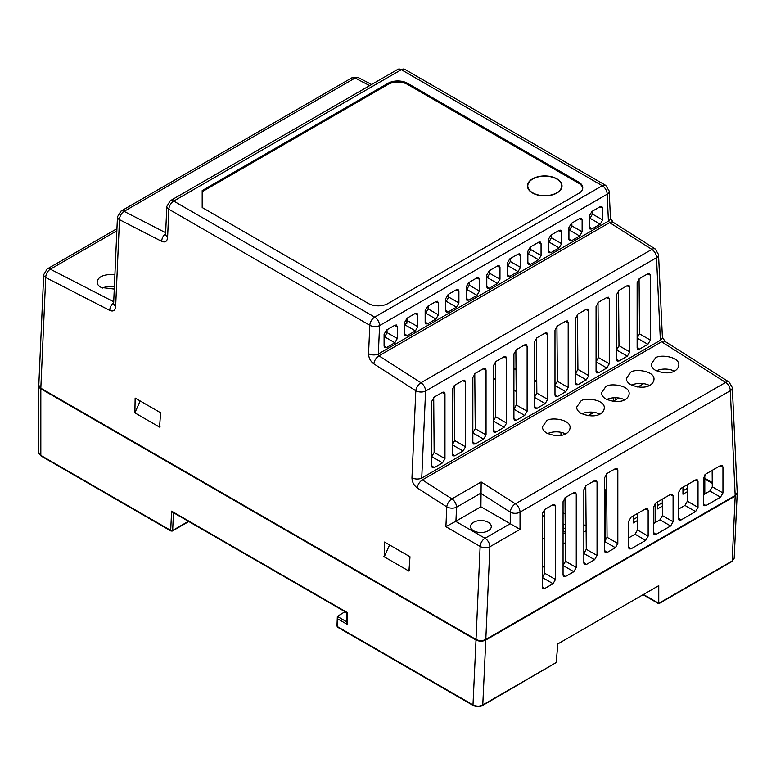 <?xml version="1.0" encoding="UTF-8"?>
<svg xmlns="http://www.w3.org/2000/svg" width="776" height="776" viewBox="0 0 776 776"><rect width="100%" height="100%" fill="white"/><g stroke="black" fill="none" stroke-linecap="round" stroke-linejoin="round"><path stroke-width="1.16" d="M542.278 566.208L544.674 567.586M544.442 539.223L542.278 537.972M542.278 516.544L544.248 515.4M563.056 512.713L565.112 513.896M583.843 524.702L586.093 526.002M586.132 530.687L583.843 532.006M565.345 542.686L563.056 544.015M563.056 523.878A9.574 5.529 180 0 1 565.2 524.76M565.268 532.763A9.574 5.529 180 0 1 563.056 533.684M563.648 528.815L563.648 525.207A9.574 5.529 0 0 0 563.056 525.003M563.056 525.546L563.648 525.207M565.229 527.903L563.056 529.154M563.056 530.658L565.258 531.929M604.62 491.644A1.387 0.795 60 0 1 605.474 493.255L605.474 540.862M564.133 433.27L565.316 433.949M560.961 435.365L560.961 432.329M633.284 515.914L633.284 522.927L637.387 520.55M655.138 503.459L655.138 522.617L655.138 503.459M606.667 489.181L604.62 490.364M593.999 412.347L588.092 415.761M633.284 519.532L637.358 517.185M532.743 192.836A16.946 9.778 180 0 1 528.766 189.208A16.946 9.778 180 0 1 544.723 176.142A16.946 9.778 180 0 1 560.679 189.208A16.946 9.778 180 0 1 532.743 192.836M657.582 501.888L657.582 508.891L662.326 506.146M682.948 487.241L682.948 494.234L687.264 491.741M704.802 474.883L704.802 493.943M643.653 383.664L637.746 387.079M618.831 398.01L612.924 401.415M657.582 505.496L662.297 502.77M682.948 490.839L687.235 488.366M493.381 378.261L495.457 379.454M513.916 390.105L516.195 391.424M613.418 401.134L613.418 397.826M409.359 570.777L409.408 569.865M389.571 544.965L384.236 556.819L408.884 571.058M159.982 426.8L160.021 425.888M140.194 400.979L134.849 412.842L159.507 427.081M406.905 318.286L406.905 323.252M513.916 368.804L516.021 370.026M534.451 380.667L536.75 381.996M588.965 412.134L591.671 413.695M615.378 397.748L615.378 399.999M704.802 479.015L712.252 483.312M737.181 492.935L735.182 496.048L485.795 640.025C482.536 641.548 479.277 641.548 476.008 640.016L40.827 388.766A6.916 3.996 180 0 1 38.8 385.944A6.916 3.996 180 0 1 38.819 385.653M337.356 625.485L337.376 626.601L472.991 704.899C476.532 706.519 479.791 706.538 482.769 704.957L556.169 662.588L557.866 643.896L658.756 585.647L658.756 603.359L732.156 560.98L734.174 558.254L737.2 493.332M556.169 662.588L482.488 705.539C479.743 706.994 476.668 706.994 473.273 705.529L337.657 627.241L336.968 626.038L337.356 616.425L344.98 611.701M658.756 603.301L643.42 594.503M40.827 388.766L40.827 455.396L171.68 530.939L170.701 530.377L171.593 511.132L347.163 612.487L347.163 624.331L347.144 622.08L337.356 616.425L337.376 626.601L338.355 627.163M171.593 511.132L173.504 512.228M188.432 521.317L172.65 530.435L173.484 512.684M171.68 530.939L172.65 530.435L171.68 530.939M384.256 556.77L384.527 542.046L409.99 556.751L408.942 571.02M134.879 412.793L135.15 398.069L160.613 412.774L159.565 427.042M165.657 232.713L124.111 211.363A6.916 4.181 117.2 0 0 119.485 219.676L115.643 306.685C115.149 310.565 113.199 311.816 109.775 310.419A6.916 4.181 -62.8 0 1 113.665 302.601M109.775 310.419L45.716 277.507L40.827 388.204L476.018 639.453C479.277 640.976 482.546 640.976 485.805 639.453L489.908 546.75A6.916 3.773 -177.5 0 1 480.131 546.45L445.899 526.681L455.929 521.191L456.55 507.184A6.916 3.773 -177.5 0 1 446.782 506.883L417.216 487.92C413.841 485.388 412.095 482.003 411.959 477.774A6.916 3.773 2.5 0 0 421.737 478.065L425.587 391.055A6.916 3.773 -177.5 0 1 415.81 390.755L373.809 363.828C370.433 361.296 368.687 357.911 368.561 353.672A6.916 3.773 2.5 0 0 378.329 353.972L379.59 325.58A6.916 3.773 -177.5 0 1 369.812 325.29L168.838 209.258A6.916 3.773 -177.5 0 1 166.811 206.426L165.56 234.866L167.587 237.64C167.102 241.52 165.142 242.762 161.718 241.375A6.916 4.181 -62.8 0 1 165.618 233.557M384.518 556.188L383.897 556.557M135.131 412.211L134.51 412.58M43.698 274.685A6.916 3.773 -177.5 0 0 45.716 277.507A6.916 4.181 -62.8 0 1 50.353 269.204A6.916 3.996 -120 0 0 47.142 269L43.698 274.685L38.8 385.274L40.827 388.204M115.643 306.685L113.616 303.901M161.718 241.375L119.485 219.676A6.916 3.773 -177.5 0 1 117.457 216.844L113.616 303.862M373.809 363.828C374.401 360.394 376.118 357.717 378.95 355.815L378.329 353.972L608.423 221.131A6.916 4.2 -2.7 0 0 610.44 217.978L609.189 191.041A6.916 4.2 177.3 0 1 609.189 191.041A6.916 4.2 177.3 0 1 607.172 194.194L379.59 325.58A6.916 3.996 -120 0 0 374.692 317.112L173.727 201.081A6.916 3.996 120 0 0 168.838 209.258L167.587 237.64M417.216 487.92C417.808 484.486 419.515 481.818 422.357 479.907L421.737 478.065L660.376 340.295A6.916 4.2 -2.7 0 0 662.394 337.143L658.543 254.576A6.916 4.2 177.3 0 1 656.525 257.719L425.587 391.055A6.916 3.996 -120 0 0 420.951 382.743L651.888 249.406A6.916 3.764 -57.6 0 1 655.342 249.057L613.108 222.266A6.916 3.764 122.4 0 0 609.655 222.615L608.423 221.131L607.172 194.194A6.916 3.996 -120 0 0 602.283 185.716L374.692 317.112A6.916 3.996 120 0 0 369.812 325.29L368.561 353.672M732.311 387.593L737.2 492.547L735.173 495.486L730.294 390.735A6.916 3.996 -120 0 0 725.657 382.423A6.916 3.764 -57.6 0 1 729.11 382.073L732.311 387.593A6.916 4.2 177.3 0 1 730.294 390.735L520.027 512.131L520.027 529.358L489.908 546.75A6.916 3.996 -120 0 0 485.019 538.272A6.916 3.996 120 0 0 480.131 546.45L476.018 639.453M735.173 495.486L485.805 639.453M114.266 289.07L101.219 287.459C98.465 285.907 97.116 284.171 97.165 282.241C97.766 276.731 103.683 274.132 114.916 274.442M170.264 200.741L397.855 69.345A6.916 3.996 -120 0 1 401.308 69.694L602.283 185.716A6.916 3.996 -60 0 1 605.736 185.377L404.771 69.345A6.916 3.996 120 0 0 401.308 69.694L173.727 201.081A6.916 3.996 -120 0 0 170.264 200.741L166.811 206.426M368.445 303.503L202.187 207.522L202.187 190.576L388 83.304A13.832 7.983 180 0 1 407.565 83.304L578.702 182.108A13.832 7.983 180 0 1 582.757 187.753A13.832 7.983 180 0 1 578.702 193.399L388 303.503A13.832 7.983 180 0 1 368.445 303.503M589.459 227.038L591.894 228.978L590.032 229.056L589.459 227.572L589.459 215.699L591.894 211.479L600.226 206.668L601.798 206.416L602.661 208.075L602.661 219.947L600.226 224.167L590.07 218.308L589.459 218.657M591.894 228.978L600.226 224.167M568.924 238.892L571.359 240.841L569.497 240.909L568.924 239.435L568.924 227.552L571.359 223.333L579.691 218.522L581.263 218.279L582.126 219.928L582.126 231.811L579.691 236.03L569.535 230.162L568.924 230.511M571.359 240.841L579.691 236.03M548.389 250.745L550.824 252.695L548.962 252.772L548.389 251.288L548.389 239.406L550.824 235.186L559.157 230.385L560.718 230.132L561.591 231.791L561.591 243.664L559.157 247.883L549.001 242.015L548.389 242.374M550.824 252.695L559.157 247.883M527.855 262.608L530.289 264.548L528.417 264.626L527.855 263.142L527.855 251.269L530.289 247.049L538.622 242.238L540.183 241.986L541.056 243.645L541.056 255.527L538.622 259.737L528.456 253.878L527.855 254.227M530.289 264.548L538.622 259.737M507.31 274.462L509.745 276.411L507.882 276.479L507.31 275.005L507.31 263.122L509.745 258.903L518.077 254.091L519.648 253.849L520.512 255.498L520.512 267.38L518.077 271.6L507.921 265.731L507.31 266.09M509.745 276.411L518.077 271.6M486.775 286.315L489.21 288.265L487.347 288.342L486.775 286.858L486.775 274.976L489.21 270.766L497.542 265.955L499.113 265.702L499.977 267.361L499.977 279.234L497.542 283.453L487.386 277.595L486.775 277.944M489.21 288.265L497.542 283.453M466.24 298.178L468.675 300.118L466.812 300.196L466.24 298.712L466.24 286.839L468.675 282.619L477.007 277.808L478.569 277.565L479.442 279.214L479.442 291.097L477.007 295.316L466.851 289.448L466.24 289.797M468.675 300.118L477.007 295.316M445.705 310.031L448.14 311.981L446.268 312.059L445.705 310.575L445.705 298.692L448.14 294.473L456.472 289.661L458.034 289.419L458.907 291.068L458.907 302.95L456.472 307.17L446.316 301.301L445.705 301.66M448.14 311.981L456.472 307.17M425.161 321.894L427.605 323.834L425.733 323.912L425.161 322.428L425.161 310.555L427.605 306.336L435.928 301.524L437.499 301.272L438.372 302.931L438.372 314.804L435.928 319.023L425.772 313.165L425.161 313.514M427.605 323.834L435.928 319.023M404.626 333.748L407.06 335.698L405.198 335.765L404.626 334.291L404.626 322.409L407.06 318.189L415.393 313.378L416.964 313.135L417.827 314.784L417.827 326.667L415.393 330.886L405.237 325.018L404.626 325.367M407.06 335.698L415.393 330.886M384.091 345.601L386.526 347.551L384.663 347.629L384.091 346.144L384.091 334.262L386.526 330.043L394.858 325.241L396.429 324.989L397.293 326.647L397.293 338.52L394.858 342.74L384.702 336.871L384.091 337.23M386.526 347.551L394.858 342.74M534.451 406.44L536.885 408.389L535.023 408.467L534.451 406.983L534.451 342.032L536.885 337.812L545.218 333.001L546.789 332.749L547.652 334.407L547.652 399.359L545.218 403.578L534.451 397.36M536.885 408.389L545.218 403.578M513.916 418.303L516.35 420.243L514.488 420.32L513.916 418.836L513.916 353.885L516.35 349.666L524.683 344.854L526.244 344.612L527.117 346.261L527.117 411.222L524.683 415.441L513.916 409.224M516.35 420.243L524.683 415.441M493.381 430.156L495.815 432.106L493.943 432.183L493.381 430.699L493.381 365.748L495.815 361.529L504.148 356.717L505.709 356.465L506.582 358.124L506.582 423.075L504.148 427.295L493.381 421.077M495.815 432.106L504.148 427.295M472.836 442.019L475.281 443.959L473.409 444.037L472.836 442.553L472.836 377.602L475.281 373.382L483.603 368.571L485.175 368.328L486.048 369.977L486.048 434.929L483.603 439.148L472.836 432.93L475.232 428.691L486.048 434.929M475.281 443.959L483.603 439.148M452.301 453.873L454.736 455.822L452.874 455.89L452.301 454.416L452.301 389.455L454.736 385.235L463.068 380.434L464.64 380.182L465.503 381.831L465.503 446.792L463.068 451.011L452.301 444.793M454.736 455.822L463.068 451.011M431.766 465.726L434.201 467.676L432.339 467.753L431.766 466.269L431.766 401.318L434.201 397.099L442.533 392.287L444.105 392.035L444.968 393.694L444.968 458.645L442.533 462.865L431.766 456.647L434.153 452.398L444.968 458.645M434.201 467.676L442.533 462.865M616.6 359.016L619.035 360.966L617.172 361.034L616.6 359.56L616.6 294.599L619.035 290.379L627.367 285.568L628.938 285.325L629.802 286.975L629.802 351.935L627.367 356.155L616.6 349.937L618.986 345.689L629.802 351.935M619.035 360.966L627.367 356.155M596.065 370.87L598.5 372.82L596.637 372.897L596.065 371.413L596.065 306.462L598.5 302.242L606.832 297.431L608.394 297.179L609.267 298.838L609.267 363.789L606.832 368.008L596.065 361.791M598.5 372.82L606.832 368.008M575.53 382.733L577.965 384.673L576.093 384.75L575.53 383.266L575.53 318.315L577.965 314.096L586.297 309.285L587.859 309.042L588.732 310.691L588.732 375.642L586.297 379.862L575.53 373.654M577.965 384.673L586.297 379.862M554.986 394.586L557.42 396.536L555.558 396.604L554.986 395.13L554.986 330.169L557.42 325.949L565.752 321.148L567.324 320.895L568.187 322.554L568.187 387.505L565.752 391.725L554.986 385.507M557.42 396.536L565.752 391.725M637.135 347.163L639.569 349.103L637.707 349.181L637.135 347.696L637.135 282.745L639.569 278.526L647.902 273.715L649.473 273.472L650.337 275.121L650.337 340.072L647.902 344.292L637.135 338.074M639.569 349.103L647.902 344.292M655.235 358.299C657.689 354.205 679.388 355.922 678.845 364.953C678.273 371.345 669.067 376.059 655.235 370.181C652.48 368.28 651.132 366.262 651.18 364.119L655.235 358.299M546.479 421.087C548.942 416.993 570.632 418.71 570.088 427.741C569.526 434.133 560.32 438.838 546.479 432.969C543.733 431.068 542.385 429.041 542.434 426.907L546.479 421.087M580.71 401.318C583.174 397.234 604.863 398.942 604.32 407.982C603.747 414.374 594.552 419.079 580.71 413.201C577.965 411.309 576.607 409.282 576.655 407.138L580.71 401.318M605.552 386.981C608.006 382.888 629.705 384.605 629.161 393.636C628.589 400.028 619.393 404.742 605.552 398.864C602.807 396.963 601.448 394.945 601.497 392.801L605.552 386.981M630.393 372.635C632.847 368.551 654.546 370.259 654.003 379.299C653.431 385.691 644.235 390.396 630.393 384.518C627.638 382.626 626.29 380.599 626.339 378.455L630.393 372.635M480.916 493.109L456.55 507.184A6.916 3.996 -120 0 0 451.923 498.861L481.168 481.983L480.907 506.767L455.929 521.191M473.573 530.765A10.369 5.985 180 0 1 470.537 526.535A10.369 5.985 180 0 1 480.907 520.541A10.369 5.985 180 0 1 491.286 526.535A10.369 5.985 180 0 1 484.874 532.064A10.369 5.985 180 0 1 473.573 530.765M520.027 529.358L480.907 506.767M607.055 552.512L605.193 552.59L604.62 551.106L604.62 477.676L607.055 473.467L615.387 468.655L616.959 468.403L617.822 470.062L617.822 543.481L615.387 547.701L607.055 552.512L604.62 550.562M586.278 564.511L584.406 564.588L583.843 563.104L583.843 489.675L586.278 485.466L594.61 480.654L596.172 480.402L597.045 482.061L597.045 555.48L594.61 559.7L586.278 564.511L583.843 562.561M645.7 508.746L647.271 508.493L648.144 510.152L648.144 536.138L645.7 540.358L631.014 548.845L629.152 548.913L628.579 547.439L628.579 521.443L631.014 517.223L645.7 508.746M670.639 494.341L672.21 494.099L673.083 495.748L673.083 521.744L670.639 525.963L655.953 534.441L654.09 534.518L653.518 533.034L653.518 507.038L655.953 502.829L670.639 494.341M695.577 479.946L697.149 479.694L698.012 481.353L698.012 507.349L695.577 511.568L680.892 520.046L679.029 520.124L678.457 518.64L678.457 492.644L680.892 488.424L695.577 479.946M720.516 465.551L722.087 465.299L722.951 466.958L722.951 492.944L720.516 497.164L705.83 505.651L703.968 505.719L703.395 504.245L703.395 478.249L705.83 474.029L720.516 465.551M542.278 513.673L544.713 509.454L553.045 504.642L554.607 504.4L555.48 506.049L555.48 579.478L553.045 583.697L544.713 588.509L542.841 588.577L542.278 587.102L542.278 513.673M565.491 576.51L563.628 576.578L563.056 575.103L563.056 501.674L565.491 497.455L573.823 492.653L575.394 492.401L576.258 494.06L576.258 567.479L573.823 571.699L565.491 576.51L563.056 574.56M563.056 565.52L565.5 561.271L564.976 497.814M604.62 541.522L607.065 537.273L606.541 473.816M583.843 553.521L586.278 549.272L585.764 485.815M637.329 513.576L637.465 529.979L635.049 534.208L628.579 537.943M662.267 499.181L662.403 515.584L659.988 519.813L653.518 523.548M687.206 484.777L687.342 501.18L684.927 505.418L678.457 509.153M712.145 470.382L712.281 486.785L709.865 491.014L703.395 494.748M542.278 577.519L544.723 573.26L544.199 509.813M114.373 286.587A13.832 7.983 0 0 0 102.481 288.041M369.657 85.622L355.059 78.037A6.916 3.996 -120 0 0 351.858 77.833L358.502 77.687A6.916 4.21 117.5 0 0 355.059 78.037L124.111 211.363A6.916 3.996 -120 0 0 120.91 211.159L117.457 216.844M582.718 188.326A13.832 7.983 0 0 0 578.702 183.243L407.565 84.429A13.832 7.983 0 0 0 388 84.429L202.187 191.711L202.187 207.522M605.736 185.377L609.189 191.022M592.369 211.208L592.437 214.05L590.07 218.308M571.834 223.061L571.902 225.903L569.535 230.162M551.29 234.915L551.367 237.757L549.001 242.015M530.755 246.778L530.823 249.62L528.456 253.878M510.22 258.631L510.288 261.473L507.921 265.731M489.685 270.494L489.753 273.336L487.386 277.595M469.15 282.348L469.218 285.19L466.851 289.448M448.606 294.201L448.673 297.043L446.316 301.301M428.071 306.064L428.139 308.906L425.772 313.165M407.536 317.918L407.604 320.76L405.237 325.018M387.001 329.771L387.069 332.613L384.702 336.871M610.44 217.978L613.108 222.266M536.391 338.161L536.837 393.122L534.431 397.351M515.856 350.015L516.302 404.975L513.887 409.204M495.311 361.868L495.767 416.828L493.352 421.067M474.776 373.731L475.232 428.691M454.241 385.585L454.688 440.545L452.282 444.774M433.706 397.438L434.153 452.398M618.54 290.728L618.986 345.689M598.005 302.582L598.451 357.542L596.036 361.781M577.46 314.445L577.916 369.405L575.501 373.634M556.925 326.298L557.381 381.259L554.966 385.488M639.075 278.875L639.521 333.835L637.115 338.064M662.394 337.143L665.051 341.43A6.916 3.764 122.4 0 0 661.608 341.779L422.357 479.907L451.923 498.861A6.916 3.793 122.7 0 0 448.47 502.315A6.916 3.793 122.7 0 0 446.782 506.883L445.899 526.681M411.959 477.774L415.81 390.755A6.916 3.793 122.7 0 1 420.951 382.743L378.95 355.815L609.655 222.615L651.888 249.406A6.916 3.996 -120 0 1 656.525 257.719L660.376 340.295L661.608 341.779L725.657 382.423L515.39 503.818A6.916 3.773 122.5 0 0 510.249 512.131L510.249 523.713L485.019 538.272L455.667 521.336M674.208 371.083A13.832 7.983 0 0 0 656.351 370.821M565.462 433.871A13.832 7.983 0 0 0 547.594 433.609M599.693 414.112A13.832 7.983 0 0 0 581.825 413.85M624.534 399.766A13.832 7.983 0 0 0 606.667 399.504M649.376 385.43A13.832 7.983 0 0 0 631.509 385.168M480.907 493.41L510.249 512.131A6.916 3.996 180 0 0 520.027 512.131A6.916 3.996 -120 0 0 515.39 503.818L481.168 481.983M704.802 478.249L712.242 482.546M513.916 368.047L516.011 369.25M534.451 379.9L536.74 381.22M590.206 412.085L592.33 413.317M532.501 192.981A17.285 9.981 180 0 1 528.437 189.276A17.285 9.981 180 0 1 544.723 175.939A17.285 9.981 180 0 1 561.009 189.276A17.285 9.981 180 0 1 532.501 192.981M605.474 493.255L606.696 492.547M606.677 490.306L604.62 491.489M485.795 640.025L482.769 704.957L481.799 705.471M731.176 561.485L732.156 560.98L735.182 496.048M347.163 624.331L337.376 618.676M473.001 704.909L473.961 705.462L472.991 704.899L476.008 640.016M38.8 452.573A6.916 3.996 0 0 0 40.827 455.396A1.387 0.795 120 0 0 41.109 456.026L38.8 452.573L38.8 385.944M170.701 530.377A1.387 0.844 2.7 0 0 172.65 530.435M113.703 301.757L50.353 269.204L116.846 230.811M578.702 183.243L578.702 182.108M407.565 84.429L407.565 83.304M388 84.429L388 83.304M602.661 208.075L599.761 206.94M592.437 214.05L602.661 219.947M582.126 219.928L579.226 218.793M571.902 225.903L582.126 231.811M561.591 231.791L558.691 230.647M551.367 237.757L561.591 243.664M541.056 243.645L538.146 242.51M530.823 249.62L541.056 255.527M520.512 255.498L517.611 254.363M510.288 261.473L520.512 267.38M499.977 267.361L497.077 266.216M489.753 273.336L499.977 279.234M479.442 279.214L476.542 278.08M469.218 285.19L479.442 291.097M458.907 291.068L456.007 289.933M448.673 297.043L458.907 302.95M428.139 308.906L438.372 314.804M438.372 302.931L435.462 301.796M407.604 320.76L417.827 326.667M417.827 314.784L414.927 313.649M387.069 332.613L397.293 338.52M397.293 326.647L394.392 325.503M547.652 334.407L544.752 333.273M536.837 393.122L547.652 399.359M527.117 346.261L524.217 345.126M516.302 404.975L527.117 411.222M506.582 358.124L503.682 356.989M495.767 416.828L506.582 423.075M486.048 369.977L483.138 368.842M465.503 381.831L462.603 380.696M454.688 440.545L465.503 446.792M444.968 393.694L442.068 392.559M629.802 286.975L626.901 285.84M609.267 298.838L606.366 297.703M598.451 357.542L609.267 363.789M588.732 310.691L585.822 309.556M577.916 369.405L588.732 375.642M568.187 322.554L565.287 321.41M557.381 381.259L568.187 387.505M650.337 275.121L647.436 273.986M639.521 333.835L650.337 340.072M614.922 468.927L617.822 470.062M617.822 543.481L607.065 537.273M594.135 480.916L597.045 482.061M597.045 555.48L586.278 549.272M648.144 536.138L637.465 529.979M645.234 509.007L648.144 510.152M635.049 534.208L645.7 540.358M631.014 548.845L628.579 546.896M673.083 521.744L662.403 515.584M670.173 494.613L673.083 495.748M659.988 519.813L670.639 525.963M655.953 534.441L653.518 532.501M698.012 507.349L687.342 501.18M695.112 480.218L698.012 481.353M684.927 505.418L695.577 511.568M680.892 520.046L678.457 518.096M720.05 465.813L722.951 466.958M722.951 492.944L712.281 486.785M705.83 505.651L703.395 503.702M709.865 491.014L720.516 497.164M552.58 504.914L555.48 506.049M555.48 579.478L544.723 573.26M573.357 492.915L576.258 494.06M576.258 567.479L565.5 561.271M615.387 547.701L604.649 541.502M594.61 559.7L583.872 553.501M542.278 586.559L544.713 588.509M553.045 583.697L542.308 577.499M573.823 571.699L563.085 565.5M559.525 191.08L560.679 189.208M529.921 191.08L528.766 189.208M734.174 558.254L731.865 561.552L658.756 603.767L643.062 594.707M346.756 622.963L346.756 612.72L172.544 512.141M188.791 521.53L172.369 531.007L170.982 531.007L41.109 456.026M47.142 269L116.933 228.707M120.91 211.159L351.858 77.833M371.607 84.497L358.502 77.687M665.051 341.43L729.11 382.073M404.771 69.345L397.855 69.345M658.543 254.576L655.342 249.057"/></g></svg>
